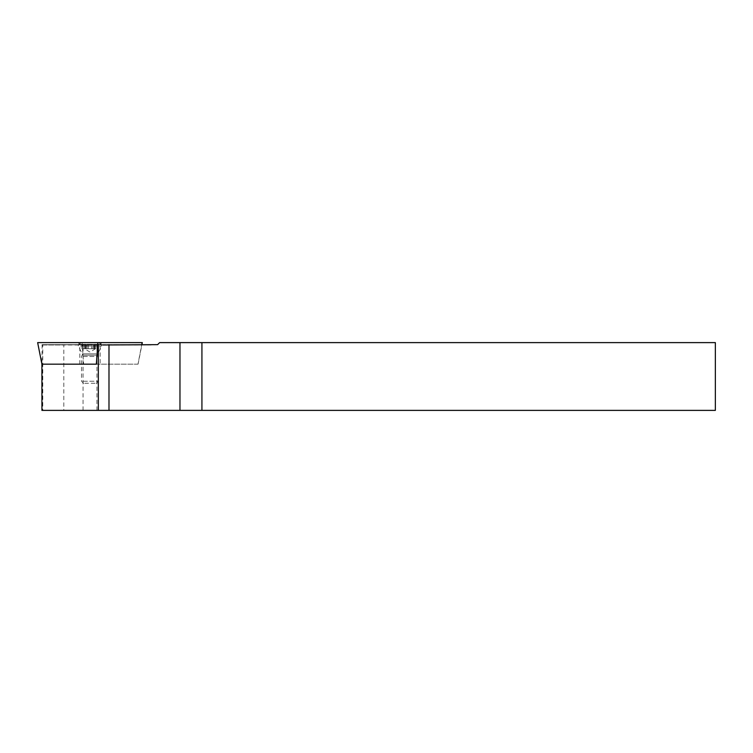 <?xml version="1.0" encoding="UTF-8"?>
<svg xmlns="http://www.w3.org/2000/svg" width="753" height="753" viewBox="0 0 753 753"><rect width="100%" height="100%" fill="white"/><g stroke="black" fill="none" stroke-linecap="round" stroke-linejoin="round"><path stroke-width="0.56" stroke-dasharray="3.77 2.82" d="M89.993 344.987L83.046 344.987L89.993 344.987M89.993 410.385L83.046 410.385L89.993 410.385M42.77 344.648L63.807 344.648L63.807 410.385L42.77 410.385L42.77 344.648L42.093 344.648L102.907 344.648M88.722 344.648L132.151 344.648M137.131 344.648L102.879 344.714M42.093 344.648L41.933 364.17L37.65 342.615M41.933 344.987L151.061 344.987L42.093 344.714M42.77 410.385L41.933 410.385M63.807 410.385L715.35 410.385L715.35 342.615L159.636 342.615L157.603 344.648L63.807 344.648M60.306 344.987L42.093 344.987M85.447 348.714L95.584 348.714L85.447 348.714M93.88 342.615L81.889 342.615L93.88 342.615M93.88 348.714L81.889 348.714L93.88 348.714M84.76 383.277L96.431 383.277L84.76 383.277M83.112 381.244L98.464 381.244L83.112 381.244M83.112 356.47L98.464 356.47L83.112 356.47M80.496 346.004L101.683 346.004L80.496 346.004M80.496 344.573L101.683 344.573L80.496 344.573M83.244 342.615L98.295 342.615L83.244 342.615M101.834 342.615L78.133 342.615L101.834 342.615L100.158 344.309L79.827 344.309L100.158 344.309L100.158 364.17L79.827 364.17L100.158 364.17M96.356 364.17L137.987 364.17L141.743 344.648M137.987 364.17L83.63 364.17L82.086 342.615L37.838 342.615M83.63 364.17L41.989 364.17M142.326 342.615L82.086 342.615M138.063 364.17L141.922 344.648M79.827 364.17L79.837 344.309L78.133 342.615M83.762 355.2L97.655 355.2L83.762 355.2M94.087 348.714L94.087 342.615M97.09 348.714L97.09 342.615M83.15 348.714L83.15 342.615M96.168 353.844L82.378 353.844L96.168 353.844M84.816 348.714L84.816 342.615M86.981 348.714L86.981 342.615M82.886 348.714L82.886 342.615M85.889 348.714L85.889 342.615M88.327 348.714L88.327 342.615M92.996 348.714L92.996 342.615M95.16 348.714L95.16 342.615M96.826 348.714L96.826 342.615M91.65 348.714L91.65 342.615M83.046 410.385L83.046 344.987M96.939 410.385L96.939 344.987M96.431 383.277L98.464 381.244L98.464 356.47L97.438 354.475L101.683 346.004L101.683 344.573L98.295 342.615M83.555 383.277L81.522 381.244L81.522 356.47L82.538 354.475L78.303 346.004L78.303 344.573L81.691 342.615M95.584 348.714L89.993 352.075L84.402 348.714M94.134 348.714L94.134 342.615M98.088 348.714L98.088 342.615M84.675 348.714L84.675 342.615M85.127 348.714L85.127 342.615M81.889 348.714L81.889 342.615M85.983 348.714L85.983 342.615M85.842 348.714L85.842 342.615M95.302 348.714L95.302 342.615M94.85 348.714L94.85 342.615M93.993 348.714L93.993 342.615"/><path stroke-width="1.13" d="M102.879 344.987L157.603 344.648L159.636 342.615L715.35 342.615L715.35 410.385L201.926 410.385L201.926 342.615M41.914 364.17L96.356 364.17L97.89 342.615L37.65 342.615L41.914 364.17L41.933 410.385L98.342 410.385L98.342 344.987M108.987 344.648L108.987 410.385L201.926 410.385M108.987 410.385L98.342 410.385M97.89 342.615L142.326 342.615L141.922 344.648M141.743 344.648L142.138 342.615M179.967 342.615L179.967 410.385"/></g></svg>
